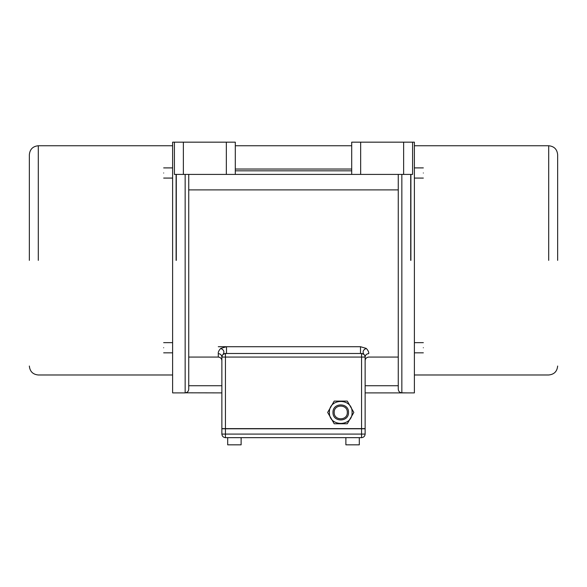 <?xml version="1.0" encoding="UTF-8"?>
<svg xmlns="http://www.w3.org/2000/svg" width="587" height="587" viewBox="0 0 587 587"><rect width="100%" height="100%" fill="white"/><g stroke="black" fill="none" stroke-linecap="round" stroke-linejoin="round"><path stroke-width="0.88" d="M241.118 437.66L241.118 444.829L227.69 444.829L227.69 437.66M359.31 437.66L359.31 444.829L345.882 444.829L345.882 437.66M163.663 347.746C163.663 354.306 163.663 354.306 163.663 347.746C163.663 341.186 163.663 341.186 163.663 347.746M163.663 172.996C163.663 179.556 163.663 179.556 163.663 172.996C163.663 166.429 163.663 166.429 163.663 172.996M423.337 172.996C423.337 166.429 423.337 166.429 423.337 172.996C423.337 179.556 423.337 179.556 423.337 172.996M423.337 347.746C423.337 341.186 423.337 341.186 423.337 347.746C423.337 354.306 423.337 354.306 423.337 347.746M352.083 412.434C352.706 427.057 328.786 427.057 329.41 412.434C328.786 397.817 352.706 397.817 352.083 412.434M347.313 412.434C347.673 403.973 333.827 403.973 334.186 412.434C333.827 420.894 347.673 420.894 347.313 412.434C347.673 403.973 333.827 403.973 334.186 412.434C333.827 420.894 347.673 420.894 347.313 412.434M330.437 417.152L334.201 423.77L347.291 423.77L351.055 417.152M557.65 260.371L557.65 154.711L557.65 260.371M29.35 260.371L29.35 154.711L29.35 260.371M414.385 260.371L414.385 392.894L414.385 142.171L412.595 142.171L412.595 174.405L351.701 174.405L351.701 142.171L360.66 142.171L360.66 174.405M410.893 260.371L410.893 174.405M176.107 260.371L176.107 174.405M172.615 260.371L172.615 392.894L172.615 142.171L183.364 142.171L183.364 174.405L174.405 174.405L174.405 142.171M176.291 260.371L176.291 174.405M410.709 260.371L410.709 174.405M401.846 174.405L401.846 392.813L407.217 392.894L365.136 392.894M222.7 354.775L223.097 354.379C224.66 351.826 223.874 349.845 220.741 348.414C218.841 350.476 218.026 352.215 218.283 353.623C220.448 353.844 221.637 354.996 221.864 357.072C222.091 354.915 223.287 353.719 225.445 353.491L361.555 353.491L363.903 354.372C362.333 351.826 363.118 349.837 366.251 348.407L360.499 346.712L218.283 346.712M220.741 348.414L226.501 346.712L226.501 353.491M364.931 355.876L365.136 357.072C365.363 354.996 366.552 353.844 368.717 353.623C368.717 358.217 368.717 358.217 368.717 353.623C368.974 352.2 368.152 350.468 366.251 348.407M188.735 174.405L188.735 389.232C188.522 391.412 187.334 392.6 185.154 392.813L221.864 392.894M401.846 392.813C399.666 392.6 398.478 391.412 398.265 389.232L398.265 174.405M350.564 418.105L353.836 412.434L347.291 401.097L334.201 401.097L327.656 412.434L330.929 418.105M351.055 407.716L350.564 406.762M222.414 355.172L221.864 357.072L221.864 428.62L365.136 428.62L365.136 357.072C364.909 354.915 363.713 353.719 361.555 353.491L362.883 353.748M364.3 354.775L364.578 355.157M223.097 354.379L225.445 353.491L225.445 428.62M403.636 174.405L403.636 142.171L412.595 142.171M403.636 142.171L360.66 142.171M226.34 174.405L226.34 142.171L235.299 142.171L235.299 174.405L183.364 174.405M226.34 142.171L183.364 142.171M235.299 145.752L351.701 145.752M365.136 360.66C365.349 358.488 366.545 357.292 368.717 357.072L398.265 357.072L398.265 385.725L365.136 385.725M235.299 174.405L351.701 174.405M351.701 170.824L235.299 170.824M361.555 428.796L365.136 428.796L365.136 434.079C364.909 436.244 363.713 437.432 361.555 437.66L225.445 437.66C223.287 437.432 222.091 436.244 221.864 434.079L221.864 428.796L361.555 428.796L361.555 434.079L365.136 434.079M330.929 406.762L330.437 407.716M188.735 385.725L221.864 385.725M332.99 412.434C332.565 422.435 348.927 422.435 348.502 412.434C348.927 402.433 332.565 402.433 332.99 412.434M548.698 260.371L548.698 145.752L548.698 260.371M38.302 260.371L38.302 145.752L38.302 260.371M185.154 392.813L185.154 174.405M188.735 357.072L218.283 357.072L218.283 353.623M398.265 189.887L188.735 189.887M361.555 428.62L361.555 357.072L221.864 357.072M361.555 353.491L361.555 357.072L365.136 357.072M360.499 353.491L360.499 346.712M235.299 169.034L351.701 169.034M221.864 434.079L361.555 434.079L361.555 437.66M225.445 428.796L225.445 437.66M163.663 352.831L172.615 352.831M163.663 342.654L172.615 342.654M163.663 178.081L172.615 178.081M163.663 167.904L172.615 167.904M423.337 167.904L414.385 167.904M423.337 342.654L414.385 342.654M414.385 374.983L548.698 374.983C554.135 374.455 557.114 371.468 557.65 366.031M172.615 374.983L38.302 374.983C32.865 374.455 29.886 371.468 29.35 366.031M414.385 392.894L410.893 392.894M176.107 392.894L172.615 392.894M176.291 392.894L185.154 392.894M410.709 392.894L407.217 392.894M172.615 145.752L38.302 145.752C32.865 146.288 29.886 149.274 29.35 154.711M414.385 145.752L548.698 145.752C554.135 146.288 557.114 149.274 557.65 154.711M218.283 357.072C220.455 357.292 221.651 358.488 221.864 360.66M423.337 352.831L414.385 352.831M423.337 178.081L414.385 178.081"/></g></svg>

